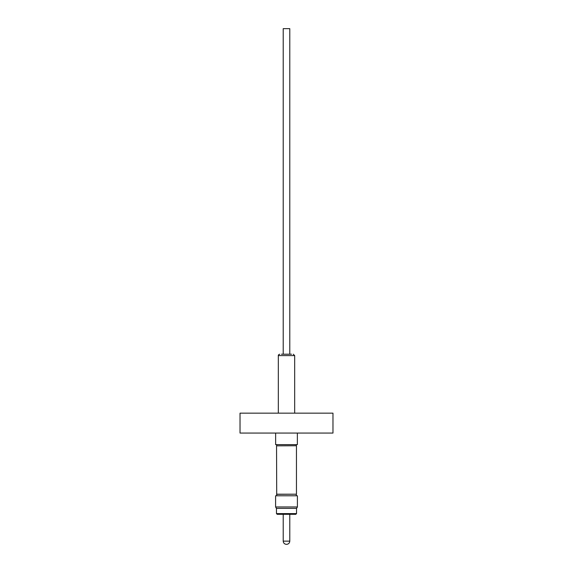 <?xml version="1.0" encoding="UTF-8"?>
<svg xmlns="http://www.w3.org/2000/svg" width="573" height="573" viewBox="0 0 573 573"><rect width="100%" height="100%" fill="white"/><g stroke="black" fill="none" stroke-linecap="round" stroke-linejoin="round"><path stroke-width="0.86" d="M283.212 354.2L283.212 28.65L289.788 28.65L289.788 354.2M291.528 354.2L281.472 354.2M275.634 433.066L275.634 444.627L297.366 444.627L297.366 433.066M276.716 495.788L276.544 445.844L296.284 445.744L296.284 444.627M276.544 445.844L296.284 445.744M276.544 494.205L296.456 494.205L296.456 445.844M276.716 494.306L296.456 494.205M275.599 506.962L297.401 506.962L297.401 495.788L275.599 495.788L275.599 506.962L276.408 508.366L296.592 508.366L297.401 506.962M282.317 514.303L277.174 514.303L276.473 513.601L296.528 513.601L295.826 514.303L282.317 514.303M240.03 433.066L240.03 413.154L332.97 413.154L332.97 433.066L240.03 433.066M290.683 514.303L295.826 514.303M294.672 413.154L294.672 355.597L278.328 355.597C278.12 355.124 278.585 354.658 279.724 354.2M283.212 514.303L283.212 541.134L289.788 541.134C289.594 543.089 288.52 544.157 286.572 544.35M294.672 355.597L293.276 354.2M296.284 495.788L296.284 494.306M276.473 508.366L276.473 513.601M283.212 541.134C283.406 543.089 284.48 544.157 286.428 544.35M289.788 514.303L289.788 541.134M296.528 508.366L296.528 513.601M276.716 445.744L276.716 444.627M278.328 413.154L278.328 355.597"/></g></svg>
